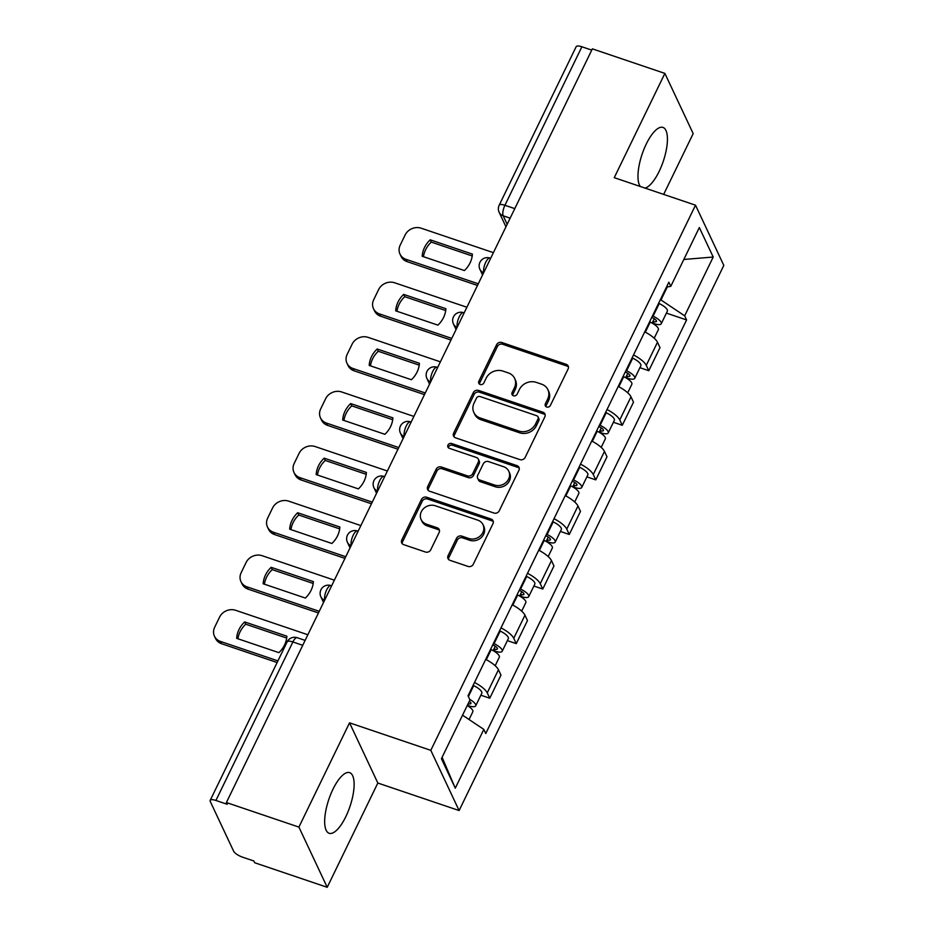 <?xml version="1.0" encoding="UTF-8"?>
<svg xmlns="http://www.w3.org/2000/svg" width="934" height="934" viewBox="0 0 934 934"><rect width="100%" height="100%" fill="white"/><g stroke="black" fill="none" stroke-linecap="round" stroke-linejoin="round"><path stroke-width="1.4" d="M546.717 407.014A2.825 2.487 -25.2 0 0 550.383 405.449L568.106 368.965A4.028 3.549 -25.2 0 0 566.202 364.318L501.815 342.509A4.028 3.549 -25.2 0 0 496.573 344.739L478.85 381.224A2.825 2.487 -25.2 0 0 480.181 384.481A2.825 2.487 -25.2 0 0 483.859 382.928L486.147 378.2A12.889 11.36 -25.2 0 1 502.936 371.09L508.294 372.899A12.889 11.36 -25.2 0 1 514.634 378.41A12.889 11.36 -25.2 0 1 514.412 387.773L512.112 392.49A2.825 2.487 -25.2 0 0 513.455 395.747A2.825 2.487 -25.2 0 0 517.121 394.183L519.421 389.466A12.889 11.36 -25.2 0 1 536.198 382.356L541.568 384.166A12.889 11.36 -25.2 0 1 547.896 389.676A12.889 11.36 -25.2 0 1 547.674 399.028L545.386 403.757A2.825 2.487 -25.2 0 0 546.717 407.014M345.825 816.655A32.013 11.15 108.7 0 0 349.666 772.64A32.013 11.15 108.7 0 0 332.959 789.265A32.013 11.15 108.7 0 0 329.13 833.28A32.013 11.15 108.7 0 0 345.825 816.655M645.044 188.096A32.013 11.15 108.7 0 0 659.135 171.436A32.013 11.15 108.7 0 0 662.965 127.421A32.013 11.15 108.7 0 0 646.258 144.046A32.013 11.15 108.7 0 0 640.339 186.508M448.075 555.672A4.028 3.549 -25.2 0 0 449.99 560.318L468.051 566.436A4.028 3.549 -25.2 0 0 473.293 564.218L492.977 523.682A4.028 3.549 -25.2 0 0 491.062 519.035L426.686 497.238A4.028 3.549 -25.2 0 0 421.444 499.457L401.76 539.992A4.028 3.549 -25.2 0 0 403.663 544.639L425.484 552.029A4.028 3.549 -25.2 0 0 430.737 549.799L439.155 532.45A4.028 3.549 -25.2 0 0 437.24 527.815L426.429 524.149A10.776 9.503 -25.2 0 1 421.129 519.549A10.776 9.503 -25.2 0 1 423.581 508.61A10.776 9.503 -25.2 0 1 435.349 505.773L477.729 520.121A10.776 9.503 -25.2 0 1 483.03 524.721A10.776 9.503 -25.2 0 1 480.578 535.661A10.776 9.503 -25.2 0 1 468.81 538.498L461.746 536.104A4.028 3.549 -25.2 0 0 456.504 538.334L448.075 555.672L448.904 557.435A4.028 3.549 -25.2 0 0 448.565 559.408M430.808 750.341L349.538 722.823L298.903 827.092L226.39 802.539L592.366 48.848L664.88 73.401L614.245 177.67L695.515 205.188L430.808 750.341L459.108 810.549L723.815 265.396L695.515 205.188M519.923 459.621A4.028 3.549 -25.2 0 0 525.165 457.403L544.837 416.868A4.028 3.549 -25.2 0 0 542.934 412.221L478.547 390.424A4.028 3.549 -25.2 0 0 473.304 392.654L453.62 433.178A4.028 3.549 -25.2 0 0 455.535 437.824L519.923 459.621M518.907 470.281L499.235 510.805A4.028 3.549 -25.2 0 1 493.981 513.035L429.605 491.226A4.028 3.549 -25.2 0 1 427.69 486.579L436.12 469.242A4.028 3.549 -25.2 0 1 441.362 467.012L467.467 475.861A4.028 3.549 -25.2 0 0 472.721 473.631L478.301 462.132A4.028 3.549 -25.2 0 0 476.398 457.485L449.207 448.273A2.825 2.487 -25.2 0 1 451.542 443.463L517.004 465.634A4.028 3.549 -25.2 0 1 518.907 470.281M298.903 827.092L327.215 887.3L254.69 862.747L253.873 860.985L242.571 857.167A8.208 2.615 -154.1 0 1 233.628 851.189L210.278 801.512A8.208 2.615 -154.1 0 1 210.185 800.391L287.147 641.88A8.208 2.615 25.9 0 1 292.891 641.962L215.917 800.461A8.208 2.615 -154.1 0 0 210.185 800.391M663.665 194.4L693.18 133.609L664.88 73.401M327.215 887.3L377.838 783.031L459.108 810.549M226.39 802.539L227.219 804.291L215.917 800.461M514.786 208.621L504.92 205.282A8.208 2.615 25.9 0 0 499.188 205.211L576.161 46.7A8.208 2.615 25.9 0 1 581.894 46.77L504.92 205.282A8.208 2.86 108.7 0 0 503.181 215.789L507.174 224.288M591.747 50.109L581.894 46.77M633.532 354.943A18.878 6.024 25.9 0 1 646.27 365.346L657.489 342.253A18.878 6.024 -154.1 0 0 644.74 331.85M657.489 342.253L659.999 347.611L648.791 370.705L639.895 367.692M646.27 365.346L648.791 370.705M613.393 422.273L622.289 425.285L633.497 402.192L630.987 396.845A18.878 6.024 -154.1 0 0 618.238 386.442M607.03 409.536A18.878 6.024 25.9 0 1 619.767 419.938L622.289 425.285M586.891 476.865L595.775 479.878L606.995 456.784L604.473 451.426A18.878 6.024 -154.1 0 0 591.736 441.023M580.516 464.116A18.878 6.024 25.9 0 1 593.265 474.519L595.775 479.878M560.388 531.446L569.273 534.458L580.493 511.365L577.971 506.006A18.878 6.024 -154.1 0 0 565.233 495.604M554.014 518.697A18.878 6.024 25.9 0 1 566.763 529.099L569.273 534.458M533.886 586.038L542.771 589.039L553.979 565.946L551.469 560.598A18.878 6.024 -154.1 0 0 538.72 550.196M527.512 573.289A18.878 6.024 25.9 0 1 540.249 583.692L542.771 589.039M507.372 640.619L516.269 643.631L527.476 620.538L524.966 615.179A18.878 6.024 -154.1 0 0 512.217 604.777M501.009 627.87A18.878 6.024 25.9 0 1 513.747 638.272L516.269 643.631M480.87 695.2L489.766 698.212L500.974 675.119L498.452 669.771A18.878 6.024 -154.1 0 0 485.715 659.369M474.495 682.462A18.878 6.024 25.9 0 1 487.244 692.865L489.766 698.212M660.326 299.756L660.968 299.977L667.273 286.983M666.456 287.135L670.787 286.329L699.332 227.546L713.202 257.037L684.657 315.82L660.968 299.977M462.552 715.175L483.824 729.407L485.762 733.529L686.595 319.942L684.657 315.82M483.824 729.407L455.278 788.191L441.42 758.7L469.965 699.916L468.027 695.795L668.849 282.208L670.787 286.329M349.538 722.823L377.838 783.031M666.409 313.112L686.595 319.942M713.202 257.037L683.84 259.465M442.097 757.311L455.278 788.191M545.946 406.582A2.825 2.487 -25.2 0 1 546.203 405.508L548.503 400.791A12.889 11.36 -25.2 0 0 548.725 391.428L547.896 389.676M514.634 378.41L515.451 380.161A12.889 11.36 -25.2 0 1 515.229 389.525L512.941 394.253A2.825 2.487 -25.2 0 0 512.684 395.327M568.456 366.98A4.028 3.549 -25.2 0 0 567.02 366.07L502.644 344.272A4.028 3.549 -25.2 0 0 497.39 346.491L479.679 382.987A2.825 2.487 -25.2 0 0 479.411 384.061M545.187 414.894A4.028 3.549 -25.2 0 0 543.763 413.984L479.376 392.175A4.028 3.549 -25.2 0 0 474.133 394.405L454.449 434.929A4.028 3.549 -25.2 0 0 454.111 436.914M537.996 418.957A2.825 2.487 -25.2 0 0 536.665 415.7L480.146 396.565A2.825 2.487 -25.2 0 0 476.48 398.118L474.063 403.103A12.889 11.36 -25.2 0 0 473.842 412.466A12.889 11.36 -25.2 0 0 480.169 417.965L518.802 431.053A12.889 11.36 -25.2 0 0 535.579 423.931L537.996 418.957L538.825 420.709A2.825 2.487 -25.2 0 0 538.871 418.666L538.054 416.903M473.842 412.466L474.659 414.217A12.889 11.36 -25.2 0 0 480.998 419.728L480.169 417.965M538.825 420.709L536.408 425.694A12.889 11.36 -25.2 0 1 519.619 432.804L480.998 419.728M478.371 459.201L479.2 460.952A4.028 3.549 -25.2 0 1 479.13 463.883L473.538 475.383A4.028 3.549 -25.2 0 1 468.296 477.613L442.179 468.775A4.028 3.549 -25.2 0 0 436.937 470.993L428.519 488.342A4.028 3.549 -25.2 0 0 428.169 490.315M519.257 468.296A4.028 3.549 -25.2 0 0 517.821 467.385L452.371 445.226A2.825 2.487 -25.2 0 0 448.437 447.853M494.565 485.026A10.776 9.503 -25.2 0 0 506.333 482.189A10.776 9.503 -25.2 0 0 508.785 471.261A10.776 9.503 -25.2 0 0 503.484 466.661L488.552 461.594A4.028 3.549 -25.2 0 0 483.31 463.824L477.718 475.324A4.028 3.549 -25.2 0 0 479.632 479.971L494.565 485.026L495.394 486.789A10.776 9.503 -25.2 0 0 507.15 483.952A10.776 9.503 -25.2 0 0 509.602 473.013L508.785 471.261M477.659 478.255L478.477 480.006A4.028 3.549 -25.2 0 0 480.461 481.734L479.632 479.971M495.394 486.789L480.461 481.734M483.03 524.721L483.847 526.484A10.776 9.503 -25.2 0 1 481.395 537.412A10.776 9.503 -25.2 0 1 469.639 540.249L462.575 537.867A4.028 3.549 -25.2 0 0 457.333 540.086L448.904 557.435M421.129 519.549L421.958 521.3A10.776 9.503 -25.2 0 0 427.247 525.9L426.429 524.149M439.494 530.477A4.028 3.549 -25.2 0 0 438.069 529.566L427.247 525.9M493.315 521.709A4.028 3.549 -25.2 0 0 491.891 520.798L427.503 498.989A4.028 3.549 -25.2 0 0 422.261 501.219L402.589 541.743A4.028 3.549 -25.2 0 0 402.239 543.728M649.609 321.821L650.216 322.113A10.262 3.281 25.9 0 1 658.353 329.702L654.209 338.225M472.394 254.106L430.189 239.816A25.65 22.603 -25.2 0 0 422.203 256.266L464.408 270.556A25.65 22.603 -25.2 0 0 472.394 254.106M651.757 317.408L652.539 317.782A4.927 1.576 25.9 0 1 656.439 321.424A4.927 1.576 25.9 0 1 652.994 321.378L652.154 323.106M493.397 252.659L421.152 228.2A12.317 10.858 -25.2 0 0 405.123 234.994L400.196 245.14A12.317 10.858 -25.2 0 0 399.986 254.083A12.317 10.858 -25.2 0 0 406.033 259.337L478.278 283.808M652.504 315.879L653.111 316.159A10.262 3.281 25.9 0 1 661.237 323.748A10.262 3.281 25.9 0 1 654.069 323.654L653.847 324.121M658.622 303.281L659.229 303.562A10.262 3.281 25.9 0 1 667.355 311.15L661.237 323.748M472.219 255.963L431.263 242.093A25.65 22.603 -25.2 0 0 423.464 256.687M477.472 285.454L407.107 261.625A12.317 10.858 154.8 0 1 401.06 256.36L399.986 254.083M654.279 318.739L652.994 321.378L654.069 323.654M431.263 242.093L430.189 239.816M623.106 376.414L623.714 376.694A10.262 3.281 25.9 0 1 631.851 384.283L627.706 392.805M445.892 308.699L403.686 294.397A25.65 22.603 -25.2 0 0 395.701 310.847L437.906 325.137A25.65 22.603 -25.2 0 0 445.892 308.699M625.255 371.989L626.025 372.362A4.927 1.576 25.9 0 1 629.936 376.005A4.927 1.576 25.9 0 1 626.492 375.958L625.652 377.686M466.895 307.251L394.65 282.78A12.317 10.858 -25.2 0 0 378.62 289.575L373.693 299.732A12.317 10.858 -25.2 0 0 373.483 308.664A12.317 10.858 -25.2 0 0 379.531 313.929L451.764 338.388M626.002 370.459L626.597 370.751A10.262 3.281 25.9 0 1 634.735 378.34A10.262 3.281 25.9 0 1 627.566 378.235L627.344 378.714M632.108 357.862L632.715 358.154A10.262 3.281 25.9 0 1 640.852 365.743L634.735 378.34M445.716 310.555L404.761 296.685A25.65 22.603 -25.2 0 0 396.95 311.267M450.97 340.034L380.605 316.206A12.317 10.858 154.8 0 1 374.557 310.952L373.483 308.664M627.776 373.331L626.492 375.958L627.566 378.235M404.761 296.685L403.686 294.397M596.604 430.994L597.211 431.274A10.262 3.281 25.9 0 1 605.337 438.863L601.204 447.386M419.389 363.279L377.184 348.989A25.65 22.603 -25.2 0 0 369.199 365.428L411.404 379.729A25.65 22.603 -25.2 0 0 419.389 363.279M598.752 426.581L599.523 426.943A4.927 1.576 25.9 0 1 603.434 430.586A4.927 1.576 25.9 0 1 599.99 430.539L599.149 432.279M440.381 361.832L368.148 337.372A12.317 10.858 -25.2 0 0 352.118 344.167L347.191 354.313A12.317 10.858 -25.2 0 0 346.981 363.256A12.317 10.858 -25.2 0 0 353.029 368.51L425.262 392.969M599.488 425.052L600.095 425.332A10.262 3.281 25.9 0 1 608.232 432.921A10.262 3.281 25.9 0 1 601.064 432.827L600.831 433.294M605.606 412.454L606.213 412.735A10.262 3.281 25.9 0 1 614.35 420.323L608.232 432.921M419.203 365.136L378.258 351.266A25.65 22.603 -25.2 0 0 370.448 365.859M424.468 394.627L354.091 370.798A12.317 10.858 154.8 0 1 348.055 365.533L346.981 363.256M601.263 427.912L599.99 430.539L601.064 432.827M378.258 351.266L377.184 348.989M570.102 485.575L570.709 485.867A10.262 3.281 25.9 0 1 578.835 493.456L574.702 501.978M392.887 417.86L350.67 403.57A25.65 22.603 -25.2 0 0 342.685 420.02L384.901 434.31A25.65 22.603 -25.2 0 0 392.887 417.86M572.238 481.162L573.021 481.535A4.927 1.576 25.9 0 1 576.92 485.178A4.927 1.576 25.9 0 1 573.488 485.131L572.647 486.859M413.879 416.412L341.646 391.953A12.317 10.858 -25.2 0 0 325.616 398.748L320.689 408.894A12.317 10.858 -25.2 0 0 320.467 417.837A12.317 10.858 -25.2 0 0 326.515 423.102L398.76 447.561M572.986 479.632L573.593 479.913A10.262 3.281 25.9 0 1 581.719 487.501A10.262 3.281 25.9 0 1 574.55 487.408L574.328 487.875M579.103 467.035L579.71 467.315A10.262 3.281 25.9 0 1 587.836 474.904L581.719 487.501M392.7 419.716L351.744 405.858A25.65 22.603 -25.2 0 0 343.946 420.44M397.954 449.207L327.589 425.379A12.317 10.858 154.8 0 1 321.541 420.125L320.467 417.837M574.76 482.493L573.488 485.131L574.55 487.408M351.744 405.858L350.67 403.57M543.588 540.167L544.195 540.447A10.262 3.281 25.9 0 1 552.333 548.036L548.188 556.559M366.385 472.452L324.168 458.15A25.65 22.603 -25.2 0 0 316.182 474.6L358.399 488.891A25.65 22.603 -25.2 0 0 366.385 472.452M545.736 535.754L546.518 536.116A4.927 1.576 25.9 0 1 550.418 539.759A4.927 1.576 25.9 0 1 546.974 539.712L546.133 541.451M387.377 471.005L315.132 446.545A12.317 10.858 -25.2 0 0 299.102 453.34L294.175 463.486A12.317 10.858 -25.2 0 0 293.965 472.417A12.317 10.858 -25.2 0 0 300.012 477.683L372.257 502.142M546.483 534.213L547.091 534.505A10.262 3.281 25.9 0 1 555.216 542.094A10.262 3.281 25.9 0 1 548.048 542L547.826 542.467M552.601 521.616L553.208 521.908A10.262 3.281 25.9 0 1 561.334 529.496L555.216 542.094M366.198 474.309L325.242 460.439A25.65 22.603 -25.2 0 0 317.443 475.021M371.452 503.788L301.087 479.959A12.317 10.858 154.8 0 1 295.039 474.706L293.965 472.417M548.258 537.085L546.974 539.712L548.048 542M325.242 460.439L324.168 458.15M517.086 594.748L517.693 595.04A10.262 3.281 25.9 0 1 525.83 602.617L521.686 611.14M339.871 527.033L297.666 512.743A25.65 22.603 -25.2 0 0 289.68 529.181L331.885 543.483A25.65 22.603 -25.2 0 0 339.871 527.033M519.234 590.335L520.016 590.697A4.927 1.576 25.9 0 1 523.916 594.339A4.927 1.576 25.9 0 1 520.471 594.293L519.631 596.032M360.874 525.585L288.629 501.126A12.317 10.858 -25.2 0 0 272.6 507.921L267.673 518.066A12.317 10.858 -25.2 0 0 267.463 527.01A12.317 10.858 -25.2 0 0 273.51 532.263L345.743 556.722M519.981 588.805L520.577 589.085A10.262 3.281 25.9 0 1 528.714 596.674A10.262 3.281 25.9 0 1 521.546 596.581L521.324 597.048M526.099 576.208L526.694 576.488A10.262 3.281 25.9 0 1 534.832 584.077L528.714 596.674M339.696 528.889L298.74 515.019A25.65 22.603 -25.2 0 0 290.941 529.613M344.95 558.38L274.584 534.552A12.317 10.858 154.8 0 1 268.537 529.286L267.463 527.01M521.756 591.666L520.471 594.293L521.546 596.581M298.74 515.019L297.666 512.743M490.583 649.328L491.191 649.62A10.262 3.281 25.9 0 1 499.316 657.209L495.183 665.732M313.369 581.613L271.164 567.323A25.65 22.603 -25.2 0 0 263.178 583.773L305.383 598.064A25.65 22.603 -25.2 0 0 313.369 581.613M492.732 644.915L493.502 645.289A4.927 1.576 25.9 0 1 497.413 648.932A4.927 1.576 25.9 0 1 493.969 648.885L493.129 650.613M334.36 580.177L262.127 555.707A12.317 10.858 -25.2 0 0 246.097 562.501L241.17 572.647A12.317 10.858 -25.2 0 0 240.96 581.59A12.317 10.858 -25.2 0 0 247.008 586.856L319.241 611.315M493.467 643.386L494.074 643.666A10.262 3.281 25.9 0 1 502.212 651.255A10.262 3.281 25.9 0 1 495.043 651.161L494.81 651.628M499.585 630.789L500.192 631.069A10.262 3.281 25.9 0 1 508.329 638.658L502.212 651.255M313.182 583.47L272.238 569.612A25.65 22.603 -25.2 0 0 264.427 584.194M318.447 612.961L248.07 589.132A12.317 10.858 154.8 0 1 242.034 583.878L240.96 581.59M495.242 646.258L493.969 648.885L495.043 651.161M272.238 569.612L271.164 567.323M467.233 705.544A10.262 3.281 25.9 0 1 472.814 711.79L469.055 719.53M286.866 636.206L244.661 621.916A25.65 22.603 -25.2 0 0 236.676 638.354L278.881 652.644A25.65 22.603 -25.2 0 0 286.866 636.206M307.858 634.758L235.625 610.299A12.317 10.858 -25.2 0 0 219.595 617.094L214.668 627.239A12.317 10.858 -25.2 0 0 214.446 636.182A12.317 10.858 -25.2 0 0 220.494 641.436L277.923 660.887M469.323 701.236A4.927 1.576 25.9 0 1 470.899 703.512A4.927 1.576 25.9 0 1 468.144 703.676M473.083 685.369L473.69 685.661A10.262 3.281 25.9 0 1 481.816 693.25L475.698 705.847A10.262 3.281 25.9 0 1 468.541 705.754L468.308 706.221M469.709 699.356A10.262 3.281 25.9 0 1 475.698 705.847M286.68 638.062L245.724 624.192A25.65 22.603 -25.2 0 0 237.925 638.786M277.129 662.533L221.568 643.713A12.317 10.858 154.8 0 1 215.52 638.459L214.446 636.182M467.841 704.283L468.541 705.754M245.724 624.192L244.661 621.916M510.151 218.147L503.181 215.789A8.208 7.239 -25.2 0 1 499.141 212.287L505.959 226.787M513.747 638.272L524.966 615.179M540.249 583.692L551.469 560.598M566.763 529.099L577.971 506.006M593.265 474.519L604.473 451.426M619.767 419.938L630.987 396.845M487.244 692.865L498.452 669.771M490.665 258.298L489.988 258.064A8.208 2.86 108.7 0 0 485.318 263.19A8.208 2.86 108.7 0 0 483.8 272.424M483.649 272.728A8.208 7.239 154.8 0 1 479.924 269.342L482.574 274.958M464.151 312.878L463.486 312.656A8.208 2.86 108.7 0 0 458.816 317.782A8.208 2.86 108.7 0 0 457.298 327.005M437.649 367.471L436.984 367.237A8.208 2.86 108.7 0 0 432.302 372.362A8.208 2.86 108.7 0 0 430.796 381.586M411.147 422.051L410.481 421.829A8.208 2.86 108.7 0 0 405.8 426.943A8.208 2.86 108.7 0 0 404.282 436.178M384.645 476.632L383.967 476.41A8.208 2.86 108.7 0 0 379.297 481.535A8.208 2.86 108.7 0 0 377.78 490.759M358.131 531.224L357.465 530.991A8.208 2.86 108.7 0 0 352.795 536.116A8.208 2.86 108.7 0 0 351.277 545.339M331.628 585.805L330.963 585.583A8.208 2.86 108.7 0 0 326.281 590.697A8.208 2.86 108.7 0 0 324.775 599.932M457.146 327.32A8.208 7.239 154.8 0 1 453.422 323.923L456.061 329.539M430.644 381.901A8.208 7.239 154.8 0 1 426.92 378.503L429.558 384.119M404.13 436.482A8.208 7.239 154.8 0 1 400.417 433.096L403.056 438.711M377.628 491.074A8.208 7.239 154.8 0 1 373.915 487.676L376.554 493.292M351.126 545.654A8.208 7.239 154.8 0 1 347.401 542.257L350.04 547.884M324.623 600.235A8.208 7.239 154.8 0 1 320.899 596.849L323.538 602.465M302.744 645.301L292.891 641.962A8.208 2.86 108.7 0 1 297.164 637.7A8.208 8.208 0 0 0 287.147 641.88M548.503 400.791L547.674 399.028M512.941 394.253L512.112 392.49M515.229 389.525L514.412 387.773M479.679 382.987L478.85 381.224M497.39 346.491L496.573 344.739M502.644 344.272L501.815 342.509M567.02 366.07L566.202 364.318M546.203 405.508L545.386 403.757M454.449 434.929L453.62 433.178M474.133 394.405L473.304 392.654M479.376 392.175L478.547 390.424M543.763 413.984L542.934 412.221M519.619 432.804L518.802 431.053M536.408 425.694L535.579 423.931M428.519 488.342L427.69 486.579M436.937 470.993L436.12 469.242M442.179 468.775L441.362 467.012M468.296 477.613L467.467 475.861M473.538 475.383L472.721 473.631M479.13 463.883L478.301 462.132M452.371 445.226L451.542 443.463M517.821 467.385L517.004 465.634M457.333 540.086L456.504 538.334M462.575 537.867L461.746 536.104M469.639 540.249L468.81 538.498M438.069 529.566L437.24 527.815M402.589 541.743L401.76 539.992M422.261 501.219L421.444 499.457M427.503 498.989L426.686 497.238M491.891 520.798L491.062 519.035M650.216 322.113L645.336 332.165M659.229 303.562L653.111 316.159M407.107 261.625L406.033 259.337M623.714 376.694L618.833 386.746M632.715 358.154L626.597 370.751M380.605 316.206L379.531 313.929M597.211 431.274L592.331 441.338M606.213 412.735L600.095 425.332M354.091 370.798L353.029 368.51M570.709 485.867L565.817 495.919M579.71 467.315L573.593 479.913M327.589 425.379L326.515 423.102M544.195 540.447L539.315 550.5M553.208 521.908L547.091 534.505M301.087 479.959L300.012 477.683M517.693 595.04L512.813 605.092M526.694 576.488L520.577 589.085M274.584 534.552L273.51 532.263M491.191 649.62L486.31 659.673M500.192 631.069L494.074 643.666M248.07 589.132L247.008 586.856M473.69 685.661L468.389 696.566M221.568 643.713L220.494 641.436M489.988 258.064A8.208 8.208 0 0 0 479.924 269.342M463.486 312.656A8.208 8.208 0 0 0 453.422 323.923M436.984 367.237A8.208 8.208 0 0 0 426.92 378.503M410.481 421.829A8.208 8.208 0 0 0 400.417 433.096M383.967 476.41A8.208 8.208 0 0 0 373.915 487.676M357.465 530.991A8.208 8.208 0 0 0 347.401 542.257M330.963 585.583A8.208 8.208 0 0 0 320.899 596.849M305.126 640.385L297.164 637.7M499.188 205.211A8.208 8.208 0 0 0 499.141 212.287"/></g></svg>
